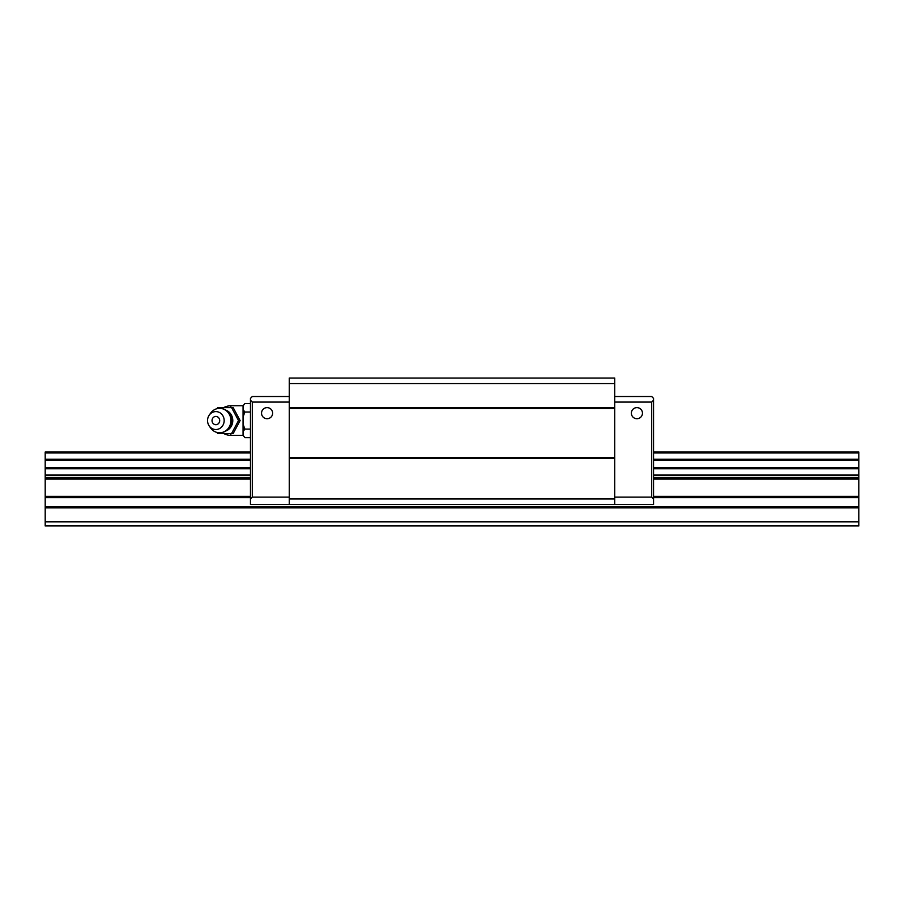 <?xml version="1.0" encoding="UTF-8"?>
<svg xmlns="http://www.w3.org/2000/svg" width="904" height="904" viewBox="0 0 904 904"><rect width="100%" height="100%" fill="white"/><g stroke="black" fill="none" stroke-linecap="round" stroke-linejoin="round"><path stroke-width="1.36" d="M653.547 467.684L858.8 467.684L858.8 452L653.547 452M250.453 452L45.2 452L45.2 467.684L250.453 467.684M45.2 467.684L45.2 525.958L858.8 525.958L858.8 467.684M45.2 521.868L858.8 521.868M45.2 521.472L858.8 521.472M45.2 468.769L250.453 468.769M653.547 468.769L858.8 468.769M642.461 413.173A5.548 5.548 0 0 1 636.913 418.721A5.548 5.548 0 0 1 631.365 413.173A5.548 5.548 0 0 1 636.913 407.625A5.548 5.548 0 0 1 642.461 413.173M272.635 413.173A5.548 5.548 0 0 1 267.087 418.721A5.548 5.548 0 0 1 261.538 413.173A5.548 5.548 0 0 1 267.087 407.625A5.548 5.548 0 0 1 272.635 413.173M653.547 498.963L651.705 497.121L651.705 402.077L653.547 400.223L653.547 504.511L250.453 504.511L250.453 400.223L252.295 402.077L252.295 497.121L250.453 498.963M651.705 402.077L614.72 402.077M614.72 383.578L289.28 383.578L289.28 378.041L614.72 378.041L614.72 458.283L289.28 458.283L289.28 504.511M651.705 497.121L614.72 497.121M614.72 396.528L651.705 396.528L653.547 398.381L653.547 400.223M252.295 497.121L289.28 497.121M289.28 396.528L252.295 396.528L250.453 398.381L250.453 400.223M252.295 402.077L289.28 402.077M289.28 458.283L289.28 383.578M614.72 407.625L289.28 407.625M614.72 408.551L289.28 408.551M614.72 457.367L289.28 457.367M614.72 458.283L614.72 498.963L289.28 498.963M614.72 498.963L614.72 504.511M243.052 405.772L230.848 405.772A14.792 14.792 0 0 0 223.683 407.625M223.683 433.513A14.792 14.792 0 0 0 230.848 435.355L243.052 435.355M244.894 403.489L243.052 405.93L244.894 403.489L250.453 403.489M243.052 435.197L244.894 437.649L243.052 435.197L243.052 431.547L244.894 429.106L243.052 424.213L243.052 416.913L244.894 412.021L243.052 409.58L243.052 405.93M216.915 432.417L217.728 433.513L231.582 433.513L238.52 420.563L231.582 407.625L217.728 407.625L216.915 408.71M209.174 415.241L210.496 413.309A12.204 11.311 90 0 1 219.593 408.359A12.204 11.311 90 0 1 230.915 420.563A12.204 11.311 90 0 1 219.593 432.767A12.204 11.311 90 0 1 210.496 427.818L209.174 425.897A8.961 8.317 90 0 1 209.174 415.241A8.961 8.317 90 0 1 215.864 411.602A8.961 8.317 90 0 1 224.169 420.563A8.961 8.317 90 0 1 215.864 429.524A8.961 8.317 90 0 1 209.174 425.897M212.033 420.563A4.136 3.831 90 0 1 215.864 416.439A4.136 3.831 90 0 1 219.695 420.563A4.136 3.831 90 0 1 215.864 424.699A4.136 3.831 90 0 1 212.033 420.563M231.582 407.625L233.187 407.625L240.114 420.563L233.187 433.513L231.582 433.513M240.114 420.563L238.52 420.563M250.453 437.649L244.894 437.649M250.453 429.106L244.894 429.106M250.453 412.021L244.894 412.021M243.052 416.913L243.052 409.58M243.052 431.547L243.052 424.213M45.2 460.362L250.453 460.362M653.547 460.362L858.8 460.362M45.2 459.266L250.453 459.266M653.547 459.266L858.8 459.266M45.2 452.949L250.453 452.949M653.547 452.949L858.8 452.949M45.2 525.619L858.8 525.619M45.2 507.867L858.8 507.867M45.2 506.556L858.8 506.556M45.2 497.663L250.453 497.663M653.547 497.663L858.8 497.663M45.2 496.352L250.453 496.352M653.547 496.352L858.8 496.352M45.2 479.097L250.453 479.097M653.547 479.097L858.8 479.097M45.2 477.787L250.453 477.787M653.547 477.787L858.8 477.787M45.2 475.594L250.453 475.594M653.547 475.594L858.8 475.594M45.2 474.984L250.453 474.984M653.547 474.984L858.8 474.984M226.158 410.28A10.984 10.181 90 0 1 232.78 420.563A10.984 10.181 90 0 1 226.158 430.858M230.848 407.625L230.848 405.772M230.848 435.355L230.848 433.513M219.593 432.767A12.204 12.204 0 0 0 231.797 420.563A12.204 12.204 0 0 0 219.593 408.359"/></g></svg>
